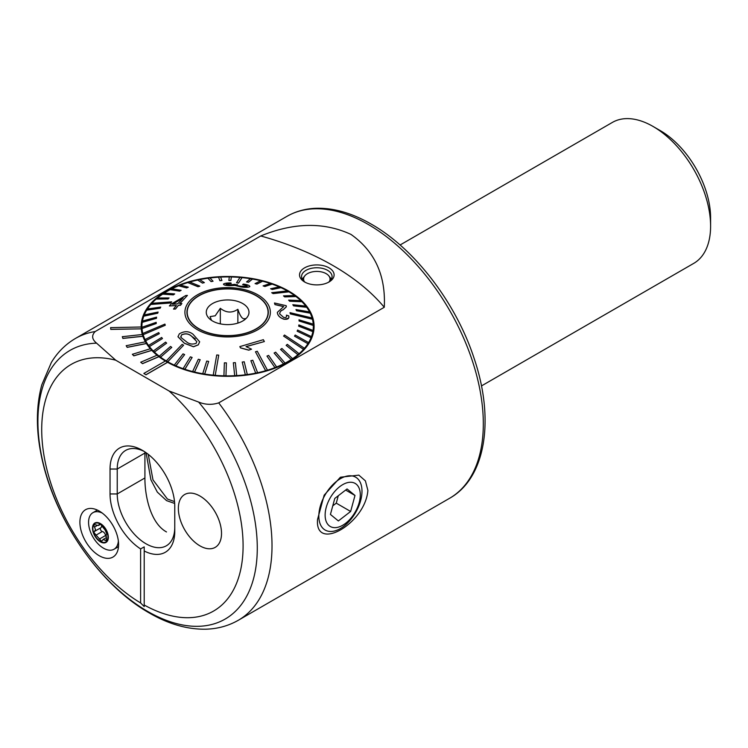 <?xml version="1.0" encoding="UTF-8"?>
<svg xmlns="http://www.w3.org/2000/svg" width="748" height="748" viewBox="0 0 748 748"><rect width="100%" height="100%" fill="white"/><g stroke="black" fill="none" stroke-linecap="round" stroke-linejoin="round"><path stroke-width="1.12" d="M99.25 555.736A27.358 15.792 60 0 1 80.223 526.47A27.358 15.792 60 0 1 92.35 508.546A27.358 15.792 60 0 1 99.25 511.062A27.358 15.792 60 0 1 117.314 551.8A27.358 15.792 60 0 1 99.25 555.736M304.595 281.968L304.595 281.968A17.288 9.986 180 0 1 304.595 267.849A17.288 9.986 180 0 1 329.045 267.849A17.288 9.986 180 0 1 329.045 281.968A17.288 9.986 180 0 1 304.595 281.968M305.352 282.379A15.259 8.808 180 0 1 301.556 276.564A15.259 8.808 180 0 1 310.981 268.429A15.259 8.808 180 0 1 327.605 270.337A15.259 8.808 180 0 1 332.075 276.564A15.259 8.808 180 0 1 328.279 282.379M174.77 531.323A45.768 26.423 60 0 1 144.205 550.986L144.205 546.891L140.605 548.91A45.768 26.423 60 0 1 110.04 493.951L110.04 469.033A45.768 26.423 60 0 1 142.401 450.352A45.768 26.423 60 0 1 174.77 506.405L174.77 531.323M144.252 451.474A40.682 23.487 -120 0 0 125.655 450.408A40.682 23.487 -120 0 0 117.23 469.033L117.23 493.951A40.682 23.487 -120 0 0 146 543.777A40.682 23.487 -120 0 0 166.346 545.797A40.682 23.487 -120 0 0 174.77 527.172M367.885 490.417C365.417 523.488 314.777 552.548 317.535 519.486L324.165 495.157L340.415 477.215L358.862 475.139L365.407 480.87L367.885 490.417M481.441 385.94L693.751 263.361A81.373 46.984 -120 0 0 710.6 226.111L710.6 217.808A71.2 41.112 -120 0 0 660.25 130.61L653.06 126.449A81.373 46.984 -120 0 0 653.06 126.449A81.373 46.984 -120 0 0 612.378 122.42L400.077 244.998M710.6 226.111A81.373 46.984 -120 0 0 653.06 126.459L660.25 130.61M115.734 360.209L96.576 343.154C91.882 339.302 91.415 335.431 95.174 331.551L260.734 235.957C293.88 222.437 323.959 221.922 350.98 234.414C374.795 251.253 385.893 275.535 384.276 307.278L218.706 402.873C211.993 405.042 205.289 404.771 198.613 402.059L169.076 390.998L115.734 360.209A142.401 82.215 -120 0 0 42.496 444.546A142.401 82.215 -120 0 0 140.605 602.935L140.605 548.91M199.94 496.027A30.518 17.615 -120 0 0 184.681 494.512A30.518 17.615 -120 0 0 180.006 518.962A30.518 17.615 -120 0 0 199.94 545.853A30.518 17.615 -120 0 0 215.2 547.368A30.518 17.615 -120 0 0 219.875 522.917A30.518 17.615 -120 0 0 199.94 496.027M166.495 531.95C150.554 523.226 144.775 495.933 144.916 477.963L144.925 451.923M146 374.692L167.589 362.228A86.459 49.92 180 0 1 166.495 361.611A86.459 49.92 180 0 1 165.43 360.975L143.84 373.439L146 374.776L167.589 362.312A86.459 49.92 180 0 0 261.426 372.345A86.459 49.92 180 0 0 314.095 326.399A86.459 49.92 180 0 0 288.765 291.103A86.459 49.92 180 0 0 194.545 280.276A86.459 49.92 180 0 0 141.176 326.399A86.459 49.92 180 0 0 141.185 326.998L110.667 327.633L110.769 329.401L141.279 328.839A86.459 49.92 180 0 0 142.316 334.496M165.355 361.022A86.459 49.92 180 0 1 158.922 356.693L158.922 356.609A86.459 49.92 180 0 1 157.117 355.188L140.718 362.238L142.531 363.659L158.922 356.693M157.043 355.216A86.459 49.92 180 0 1 151.816 350.391L151.816 350.307A86.459 49.92 180 0 1 150.395 348.746L132.377 354.3L133.798 355.861L151.816 350.391M150.339 348.764A86.459 49.92 180 0 1 146.44 343.538L146.44 343.463A86.459 49.92 180 0 1 145.439 341.799L126.197 345.716L127.197 347.381L146.44 343.538M145.393 341.799A86.459 49.92 180 0 1 142.896 336.301L142.896 336.226A86.459 49.92 180 0 1 142.344 334.487L122.326 336.703L122.878 338.433L142.896 336.301M110.667 327.549L110.769 329.316L141.279 328.839M141.279 328.765A86.459 49.92 180 0 1 141.185 326.998M140.605 602.935L144.205 606.553L144.205 550.986M144.205 606.553L144.205 605.01A142.401 82.215 -120 0 0 242.305 559.906A142.401 82.215 -120 0 0 169.076 390.998M384.276 307.278A264.465 152.686 0 0 0 260.734 235.957M143.84 373.439L146 374.776M140.718 362.163L142.531 363.659M142.531 363.575L158.922 356.609M132.377 354.215L133.798 355.861M133.798 355.777L151.816 350.307M126.197 345.632L127.197 347.381M127.197 347.296L146.44 343.463M122.326 336.619L122.878 338.433M122.878 338.348L142.896 336.226M174.667 503.451L166.533 500.608L157.323 492.109L150.918 479.814L146.066 452.699M148.226 454.317L152.985 479.87L167.421 499.019L174.518 501.609M187.047 313.936A40.682 23.487 180 0 1 187.196 312.973M260.556 325.829A40.429 23.347 180 0 1 215.312 334.506A40.429 23.347 180 0 1 187.196 312.281A40.429 23.347 180 0 1 194.714 298.723A40.429 23.347 180 0 1 239.958 290.046A40.429 23.347 180 0 1 268.065 312.281A40.429 23.347 180 0 1 260.556 325.829M245.166 318.545C242.745 319.733 240.304 316.647 237.864 309.289C232.03 313.225 226.186 312.907 220.323 308.316L215.209 315.796L210.095 316.6L211.478 320.35M210.244 305.119A21.365 12.333 180 0 1 238.247 301.575A21.365 12.333 180 0 1 247.13 317.311A21.365 12.333 180 0 1 245.026 319.433A21.365 12.333 180 0 1 225.513 324.548A21.365 12.333 180 0 1 208.131 317.311A21.365 12.333 180 0 1 210.244 305.119M268.065 312.973A40.682 23.487 180 0 1 268.214 313.936M220.323 323.865L220.323 308.316M237.864 323.099L237.864 309.289M181.483 334.898L180.923 337.451L186.177 341.546C188.964 344.08 192.273 344.678 196.126 343.341L196.836 341.621L191.338 335.983C188.515 333.552 185.233 333.197 181.483 334.898L181.483 334.982C185.233 333.281 188.515 333.636 191.338 336.067L195.331 338.881M193.012 334.234L199.66 341.799L198.285 344.8L193.48 346.689L184.382 343.22L177.977 336.684L179.352 333.842C184.363 330.897 188.917 331.027 193.012 334.234M183.578 345.221L182.138 344.389L166.318 360.873A85.693 49.48 0 0 0 167.038 361.293A85.693 49.48 0 0 0 167.758 361.705L183.578 345.221L167.758 361.789A85.693 49.48 180 0 0 174.312 365.127L174.312 365.033A85.693 49.48 0 0 0 175.92 365.753L184.644 354.589L175.92 365.847A85.693 49.48 180 0 0 183.138 368.68L183.138 368.586A85.693 49.48 0 0 0 184.887 369.185L192.133 357.441L184.887 369.278A85.693 49.48 180 0 0 192.666 371.569L192.666 371.476A85.693 49.48 0 0 0 194.536 371.943L200.184 359.723L194.536 372.027A85.693 49.48 180 0 0 202.745 373.738L202.745 373.654A85.693 49.48 0 0 0 204.7 373.981L208.673 361.406L204.7 374.065A85.693 49.48 180 0 0 213.227 375.169L213.227 375.075A85.693 49.48 0 0 0 214.227 375.169A85.693 49.48 0 0 0 215.228 375.262L218.734 355.15L216.724 354.973L213.227 375.075M273.123 293.525L288.943 291.739A85.693 49.48 0 0 0 288.232 291.318A85.693 49.48 0 0 0 287.503 290.907L271.683 292.692L273.123 293.609L271.683 292.692M166.318 360.873L166.318 360.966A85.693 49.48 180 0 1 160.549 357.179L171.797 347.381L160.549 357.179M171.797 347.381L170.544 346.455L159.305 356.16A85.693 49.48 0 0 0 160.549 357.095M159.305 356.16L159.305 356.254A85.693 49.48 180 0 1 154.397 352.084L166.645 343.136L154.397 352.084M166.645 343.136L165.607 342.126L153.359 350.98A85.693 49.48 0 0 0 154.397 351.99M153.359 350.98L153.359 351.074A85.693 49.48 180 0 1 149.394 346.586L162.456 338.554L149.394 346.586M162.456 338.554L161.652 337.479L148.59 345.417A85.693 49.48 0 0 0 149.394 346.492M148.59 345.417L148.59 345.501A85.693 49.48 180 0 1 145.626 340.761L159.296 333.702L145.626 340.761M159.296 333.702L158.735 332.579L145.065 339.545A85.693 49.48 0 0 0 145.626 340.667M145.065 339.545L145.065 339.629A85.693 49.48 180 0 1 143.158 334.711L165.252 325.258L164.934 324.099L142.84 333.468A85.693 49.48 0 0 0 142.99 334.047A85.693 49.48 0 0 0 143.158 334.627M142.84 333.468L142.84 333.552A85.693 49.48 180 0 1 142.017 328.54L156.248 323.51L142.017 328.54M156.248 323.51L156.182 322.341L141.952 327.269A85.693 49.48 0 0 0 142.017 328.447M141.952 327.269L141.952 327.362A85.693 49.48 180 0 1 141.933 326.399A85.693 49.48 180 0 1 142.223 322.323L156.397 318.33L142.223 322.323M156.397 318.33L156.594 317.161L142.419 321.07A85.693 49.48 0 0 0 142.223 322.238M142.438 321.06A85.693 49.48 180 0 1 143.784 316.18L157.678 313.206L143.784 316.18M157.678 313.206L158.118 312.056L144.233 314.936A85.693 49.48 0 0 0 143.784 316.086M144.271 314.936A85.693 49.48 180 0 1 146.664 310.186L160.053 308.204L146.664 310.186M160.053 308.204L160.745 307.101L147.356 308.999A85.693 49.48 0 0 0 146.664 310.102M147.421 308.989A85.693 49.48 180 0 1 150.825 304.455L170.75 302.884L171.675 301.837L170.75 302.977L150.825 304.455M171.675 301.837L151.741 303.323A85.693 49.48 0 0 0 151.274 303.847A85.693 49.48 0 0 0 150.825 304.371M151.835 303.314A85.693 49.48 180 0 1 156.192 299.069L167.963 298.929L156.192 299.069M167.963 298.929L169.104 297.956L157.332 298.013A85.693 49.48 0 0 0 156.192 298.985M157.445 298.013A85.693 49.48 180 0 1 162.681 294.123L173.358 294.88L162.681 294.123M173.358 294.787L174.705 293.908L164.027 293.151A85.693 49.48 0 0 0 162.681 294.029M164.158 293.16A85.693 49.48 180 0 1 170.198 289.672L179.614 291.159L170.198 289.672M179.614 291.075L181.138 290.299L171.731 288.812A85.693 49.48 0 0 0 170.198 289.588M171.862 288.831A85.693 49.48 180 0 1 178.622 285.811L186.626 287.933L178.622 285.811M186.626 287.84L188.309 287.176L180.305 285.053A85.693 49.48 0 0 0 178.622 285.717M180.446 285.091A85.693 49.48 180 0 1 187.823 282.585L197.977 286.652L199.791 286.204L197.977 286.736L187.823 282.585M199.791 286.119L189.637 281.959A85.693 49.48 0 0 0 188.73 282.22A85.693 49.48 0 0 0 187.823 282.492M189.768 282.015A85.693 49.48 180 0 1 197.65 280.051L202.474 283.099L197.65 280.051M202.474 283.015L204.382 282.613L199.566 279.556A85.693 49.48 0 0 0 197.65 279.958M199.669 279.63A85.693 49.48 180 0 1 207.944 278.247L211.048 281.585L207.944 278.247M211.048 281.5L213.04 281.239L209.936 277.901A85.693 49.48 0 0 0 207.944 278.153M210.01 277.976A85.693 49.48 180 0 1 218.556 277.199L219.893 280.706L218.556 277.199M219.893 280.612L221.922 280.5L220.585 276.994A85.693 49.48 0 0 0 218.556 277.106M220.613 277.087A85.693 49.48 180 0 1 229.299 276.928M228.86 280.378L230.889 280.416L231.338 276.872A85.693 49.48 0 0 0 229.309 276.835L228.86 280.463L230.889 280.5L231.338 276.966A85.693 49.48 180 0 1 239.977 277.433M238.547 282.94L242.043 277.536A85.693 49.48 0 0 0 241.034 277.443A85.693 49.48 0 0 0 240.033 277.349L236.536 282.763L238.547 283.034L236.536 282.763M242.043 277.536L242.043 277.62A85.693 49.48 180 0 1 250.468 278.705M246.588 281.846L248.542 282.174L252.515 278.957A85.693 49.48 0 0 0 250.561 278.63L246.588 281.94L248.542 282.267L252.515 279.051A85.693 49.48 180 0 1 260.613 280.734M255.077 283.539L256.947 283.997L262.595 281.136A85.693 49.48 0 0 0 260.734 280.668L255.077 283.623L256.947 284.09L262.595 281.229A85.693 49.48 180 0 1 270.243 283.464M263.128 285.82L264.886 286.419L272.132 284.025A85.693 49.48 0 0 0 270.374 283.427L263.128 285.914L264.886 286.512L272.132 284.109A85.693 49.48 180 0 1 279.21 286.886M270.626 288.672L272.235 289.392L280.958 287.578A85.693 49.48 0 0 0 279.35 286.858L270.626 288.765L272.235 289.485L280.958 287.662A85.693 49.48 180 0 1 287.372 290.925M256.405 295.666A40.682 23.487 180 0 1 268.317 312.281A40.682 23.487 180 0 1 243.203 333.982A40.682 23.487 180 0 1 198.865 328.886A40.682 23.487 180 0 1 186.944 312.281A40.682 23.487 180 0 1 212.058 290.57A40.682 23.487 180 0 1 256.405 295.666M255.47 351.794L265.624 370.653A85.693 49.48 0 0 0 266.54 370.391A85.693 49.48 0 0 0 267.438 370.12L257.284 351.261L255.47 351.794L265.624 370.746A85.693 49.48 180 0 1 257.611 372.747L252.796 360.246L250.879 360.732L255.704 373.14A85.693 49.48 180 0 1 247.317 374.552L244.213 361.761L242.23 362.107L245.335 374.804A85.693 49.48 180 0 1 236.705 375.589L235.368 362.649L233.348 362.752L234.685 375.702A85.693 49.48 180 0 1 225.961 375.861L226.401 362.883L224.372 362.845L223.923 375.823A85.693 49.48 180 0 1 215.228 375.346L218.734 355.15M283.586 336.076L303.52 349.288A85.693 49.48 0 0 0 303.987 348.764A85.693 49.48 0 0 0 304.445 348.241L284.511 335.029L283.586 336.076L303.52 349.381A85.693 49.48 180 0 1 299.078 353.72L287.307 344.332L286.157 345.389L297.928 354.692A85.693 49.48 180 0 1 292.58 358.675L281.903 348.475L280.556 349.438L291.234 359.554A85.693 49.48 180 0 1 285.063 363.117L275.647 352.186L274.123 353.056L283.539 363.893A85.693 49.48 180 0 1 276.638 366.978L268.635 355.422L266.952 356.076L274.955 367.642A85.693 49.48 180 0 1 267.438 370.213L267.438 370.12M290.009 312.655L290.327 313.908L290.009 312.655L312.103 317.984A85.693 49.48 0 0 1 312.271 318.564A85.693 49.48 0 0 1 312.43 319.144L312.43 319.237A85.693 49.48 180 0 1 313.244 324.165L299.022 319.835L299.088 321.014L313.309 325.427A85.693 49.48 180 0 1 313.328 326.399A85.693 49.48 180 0 1 313.038 330.466L298.863 324.931L298.676 326.184L312.842 331.635A85.693 49.48 180 0 1 311.477 336.619L297.592 330.055L297.143 331.205L311.037 337.759A85.693 49.48 180 0 1 308.597 342.603L295.208 335.048L294.516 336.161L307.914 343.706A85.693 49.48 180 0 1 304.445 348.334L304.445 348.241M249.813 286.634L249.813 286.549C249.664 285.484 247.541 284.661 243.446 284.062L242.679 284.549C245.391 284.923 246.896 285.446 247.195 286.129L241.23 286.269C238.444 285.951 236.957 285.484 236.77 284.857L234.554 284.334L229.645 285.025L226.074 284.137L231.226 283.548L231.01 282.978C227.186 282.856 224.671 283.221 223.484 284.062C223.54 284.913 225.503 285.418 229.365 285.586L234.966 285.343L240.791 286.83C245.363 287.484 248.373 287.391 249.813 286.549L249.813 286.634C248.392 287.466 245.381 287.569 240.791 286.914L234.966 285.427L229.365 285.671C225.522 285.502 223.559 284.997 223.484 284.147M231.226 283.548L226.046 284.24M237.359 284.521L236.742 284.979M247.195 286.204C246.887 285.53 245.381 285.007 242.679 284.633L242.679 284.549M169.366 305.96L170.712 304.352L185.803 295.516L187.421 295.413L179.688 303.697L181.876 303.538L180.539 305.165L178.351 305.315L175.49 308.952L173.508 309.074L176.369 305.464L169.366 305.96L176.369 305.549M179.688 303.781L187.421 295.413M173.508 309.074L175.49 309.036L178.351 305.399L180.539 305.249L181.876 303.538M197.425 329.718A42.72 24.665 180 0 1 197.425 294.834A42.72 24.665 180 0 1 257.836 294.834A42.72 24.665 180 0 1 257.836 329.718A42.72 24.665 180 0 1 197.425 329.718M242.043 277.62L238.547 283.034M221.922 280.5L219.893 280.706M213.04 281.239L211.048 281.585M204.382 282.613L202.474 283.099M188.309 287.176L186.626 287.933M181.138 290.299L179.614 291.159M174.705 293.908L173.358 294.88M169.104 297.956L167.963 299.013M160.745 307.101L160.053 308.298M158.118 312.056L157.678 313.29M156.594 317.161L156.397 318.424M165.252 325.258L143.158 334.711M177.977 336.768L184.382 343.304L193.48 346.773L198.285 344.884L199.66 341.799M312.43 319.237L290.327 313.908M310.205 313.066A85.693 49.48 0 0 0 309.635 311.935L295.965 309.56L296.535 310.682L310.205 313.16A85.693 49.48 180 0 1 312.075 317.984M310.205 313.16L296.535 310.775L295.965 309.56M306.68 307.194A85.693 49.48 0 0 0 305.867 306.119L292.805 304.707L293.618 305.782L306.68 307.288A85.693 49.48 180 0 1 309.588 311.935M306.68 307.288L293.618 305.876L292.805 304.707M301.902 301.631A85.693 49.48 0 0 0 300.874 300.621L288.616 300.126L289.654 301.135L301.902 301.715A85.693 49.48 180 0 1 305.792 306.11M301.902 301.715L289.654 301.229L288.616 300.126M295.965 296.451A85.693 49.48 0 0 0 294.712 295.516L283.473 295.881L284.717 296.806L295.965 296.535A85.693 49.48 180 0 1 300.771 300.612M295.965 296.535L284.717 296.9L283.473 295.881M288.943 291.739L288.943 291.832A85.693 49.48 180 0 1 294.6 295.525M288.943 291.832L273.123 293.609M274.479 302.987L286.232 305.717L286.325 306.783L283.193 309.7C280.939 310.457 279.78 311.869 279.715 313.926L283.773 317.517C286.147 317.732 287.036 316.937 286.437 315.132L288.737 315.871C289.392 318.526 287.858 319.63 284.137 319.2C280.369 317.947 278.153 315.993 277.471 313.347L277.33 312.365L283.679 306.568L274.955 304.511L274.479 302.987L274.955 304.595L283.679 306.652M279.715 314.01C279.78 311.953 280.939 310.542 283.193 309.784L286.325 306.867L286.232 305.717M277.33 312.365L277.471 313.431C278.125 316.049 280.35 318.003 284.137 319.284L288.541 318.199M246.036 346.67L264.362 341.556L246.036 346.586L251.524 349.185L248.747 350.092L240.482 347.811L239.837 346.614L263.352 339.695L264.362 341.556M239.837 346.614L240.482 347.885L248.747 350.176L251.524 349.185M299.022 319.751L299.088 321.014M299.088 320.92L313.309 325.427M313.309 325.343A85.693 49.48 0 0 0 313.244 324.165M294.516 336.161L307.914 343.706M307.914 343.613A85.693 49.48 0 0 0 308.597 342.509M297.143 331.205L311.037 337.759M311.037 337.675A85.693 49.48 0 0 0 311.477 336.525M298.676 326.1L312.842 331.635M312.842 331.542A85.693 49.48 0 0 0 313.038 330.373M290.327 313.814L312.43 319.144M286.157 345.305L297.928 354.692M297.928 354.599A85.693 49.48 0 0 0 299.078 353.626M266.952 356.076L274.955 367.642M274.955 367.558A85.693 49.48 0 0 0 276.638 366.894M274.123 352.963L283.539 363.893M283.539 363.799A85.693 49.48 0 0 0 285.063 363.023M280.556 349.353L291.234 359.554M291.234 359.461A85.693 49.48 0 0 0 292.58 358.582M250.879 360.648L255.704 373.14M255.704 373.056A85.693 49.48 0 0 0 257.611 372.654M223.923 375.739A85.693 49.48 0 0 0 225.961 375.776L226.401 362.883M233.348 362.752L234.685 375.702M234.685 375.618A85.693 49.48 0 0 0 236.705 375.505M242.23 362.023L245.335 374.804M245.335 374.711A85.693 49.48 0 0 0 247.317 374.458M208.673 361.406L206.719 361.078L202.745 373.654M184.644 354.589L183.036 353.869L174.312 365.033M192.133 357.441L190.385 356.843L183.138 368.586M200.184 359.723L198.323 359.255L192.666 371.476M180.745 336.544L180.923 337.451M288.737 315.871L288.812 316.815M286.559 316.039L286.437 315.217M279.64 313.29L279.715 313.926M172.657 304.296L183.092 297.966M183.092 297.882L172.657 304.212L177.715 303.838L183.092 297.882M336.572 527.527A24.871 14.362 120 0 0 359.19 502.525A24.871 14.362 120 0 0 348.849 482.376A24.871 14.362 120 0 0 326.231 507.378A24.871 14.362 120 0 0 336.572 527.527M332.879 531.323A30.518 17.615 120 0 0 358.563 506.611A30.518 17.615 120 0 0 355.665 477.196A30.518 17.615 120 0 0 347.942 475.924A30.518 17.615 120 0 0 322.257 500.636A30.518 17.615 120 0 0 325.146 530.052A30.518 17.615 120 0 0 332.879 531.323M350.644 511.464L354.991 495.466L347.063 488.958L334.777 498.449L330.429 514.437L338.358 520.945L350.644 511.464L336.263 503.152L332.757 505.863M345.632 490.062L354.991 495.466M336.263 503.152L338.274 495.746M97.184 525.535L94.51 527.078L95.482 529.537L94.5 531.398M106.403 537.101A2.094 1.206 60 0 1 105.58 535.484A3.665 2.113 -120 0 0 102.354 531.491L96.09 535.11L101.672 541.393L103.065 539.532L106.702 540.813L106.151 535.446L106.74 533.82L105.188 530.089L101.943 526.096C100.681 523.918 99.718 523.404 99.054 524.572L98.53 525.479L94.22 524.582L93.809 525.564L94.51 527.078M101.457 525.171A3.665 2.113 -120 0 1 100.812 527.761A3.665 2.113 -120 0 0 100.812 527.761L94.51 531.389L93.93 532.473L96.09 535.11M102.354 531.491A2.094 1.206 60 0 1 100.344 528.771A2.094 1.206 60 0 1 100.765 527.789M100.578 541.945A11.192 6.461 -120 0 0 108.338 537.101A11.192 6.461 -120 0 0 100.269 523.497A11.192 6.461 -120 0 0 92.518 528.331A11.192 6.461 -120 0 0 100.578 541.945M102.214 513.044A21.103 12.183 -120 0 0 92.939 512.67A21.103 12.183 -120 0 0 88.573 522.674A21.103 12.183 -120 0 0 103.785 548.349A21.103 12.183 -120 0 0 114.042 549.228A21.103 12.183 -120 0 0 118.362 541.01M114.042 549.228L117.455 547.255A21.103 12.183 -120 0 0 118.511 546.508M99.344 523.946L99.054 524.572L100.101 523.965M107.974 536.905A10.678 6.162 -120 0 0 100.279 523.918A10.678 6.162 -120 0 0 92.874 528.527A10.678 6.162 -120 0 0 100.578 541.524A10.678 6.162 -120 0 0 107.974 536.905M97.53 510.155A21.103 12.183 -120 0 0 96.352 510.706L92.939 512.67M304.408 281.687A13.221 7.63 180 0 1 304.745 275.937A13.221 7.63 180 0 1 307.222 273.805A13.221 7.63 180 0 1 328.886 275.937A13.221 7.63 180 0 1 329.232 281.687M302.286 279.247A15.259 8.808 180 0 1 302.893 278.34L304.745 275.937M328.886 275.937L330.747 278.34A15.259 8.808 180 0 1 331.345 279.247M221.473 535.054A30.518 17.615 -120 0 0 208.87 503.413A30.518 17.615 -120 0 0 184.681 494.512A30.518 17.615 -120 0 0 178.417 506.826A30.518 17.615 -120 0 0 191.011 538.466A30.518 17.615 -120 0 0 215.2 547.368A30.518 17.615 -120 0 0 221.473 535.054M286.867 216.387C295.572 211.404 305.24 208.701 315.89 208.29C333.561 207.766 352.028 213.049 371.298 224.148C414.635 248.673 456.046 302.893 474.082 358.283C494.858 419.17 485.929 478 449.613 498.271A162.746 93.958 -120 0 0 474.559 367.866A162.746 93.958 -120 0 0 368.24 224.456A162.746 93.958 -120 0 0 286.867 216.387L75.567 338.386C65.637 344.192 57.568 352.214 51.36 362.453L41.804 384.809C35.595 407.884 35.941 433.803 42.851 462.573C56.876 522.824 101.064 585.74 149.31 612.967C168.337 624.01 187.056 629.423 205.485 629.199C217.416 628.928 228.355 625.945 238.313 620.27A162.746 93.958 -120 0 0 218.706 402.873M95.174 331.551A162.746 93.958 -120 0 0 75.567 338.386M96.576 343.154A155.117 89.554 -120 0 0 41.103 453.578A155.117 89.554 -120 0 0 147.59 611.378A155.117 89.554 -120 0 0 254.086 576.54A155.117 89.554 -120 0 0 198.613 402.059M144.916 453.045L117.23 469.033L110.04 469.033M144.916 477.963L117.23 493.951L110.04 493.951M107.132 539.336L105.421 540.327M105.58 535.484L99.306 539.112M100.793 527.77L94.557 531.37M449.613 498.271L238.313 620.27M187.196 312.281L187.196 314.899M268.065 312.281L268.065 314.899M313.758 330.756L313.328 328.372M141.503 330.756L141.933 328.372M141.933 326.399L141.933 333.01M313.328 326.399L313.328 333.01M106.534 537.522L103.056 539.532M100.625 524.273L98.54 525.479"/></g></svg>
